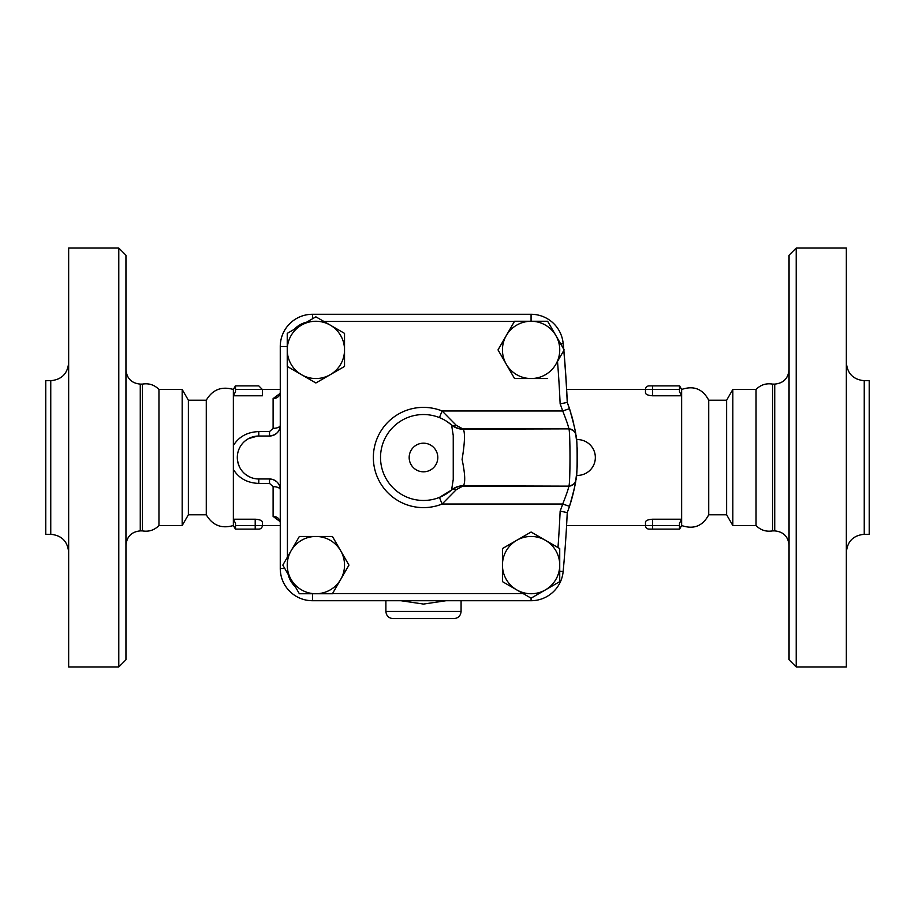 <?xml version="1.0" encoding="UTF-8"?>
<svg xmlns="http://www.w3.org/2000/svg" width="915" height="915" viewBox="0 0 915 915"><rect width="100%" height="100%" fill="white"/><g stroke="black" fill="none" stroke-linecap="round" stroke-linejoin="round"><path stroke-width="1.37" d="M142.42 457.5L142.42 530.894C148.859 531.958 154.372 530.162 158.958 525.53L158.958 389.47C154.372 384.838 148.859 383.042 142.42 384.106L142.42 457.5M118.79 666.955L125.95 659.795L125.95 255.205L118.79 248.045L118.79 666.955L68.659 666.955L68.659 248.045L118.79 248.045M50.76 534.303L45.75 534.303L45.75 380.697L50.76 380.697L50.76 534.303C61.637 535.366 67.596 541.337 68.659 552.202M188.376 514.79L188.376 400.21L206.275 400.21L206.275 514.79L188.376 514.79L182.177 525.53L182.177 389.47L158.958 389.47M206.275 400.21C212.52 389.63 221.544 386.05 233.359 389.47L233.359 525.53L235.418 529.11M235.51 529.11L258.785 529.11L255.205 529.11L255.205 525.53L235.51 525.53L235.51 529.11M258.785 529.11A3.58 3.58 0 0 0 262.365 525.53A3.58 3.58 0 0 1 258.785 529.11A3.58 3.58 0 0 0 262.365 525.53L262.365 522.042C262.022 520.486 259.643 519.537 255.205 519.205L233.359 519.205L235.51 523.3L235.51 525.53M235.51 391.7L233.359 395.795L262.365 395.795L262.365 389.47L258.785 385.89L235.51 385.89L235.51 391.7M233.359 445.571L233.359 469.429C238.872 478.328 247.347 482.994 258.785 483.417L258.785 478.98A21.48 21.48 0 0 1 237.305 457.5A21.48 21.48 0 0 1 258.785 436.02L269.525 436.02C276.273 435.151 279.853 431.571 280.264 425.281A7.16 3.065 180 0 1 273.105 428.346L269.525 431.583L258.785 431.583C247.336 432.006 238.861 436.672 233.359 445.571M248.914 476.578L245.529 474.405M239.112 466.112L237.545 460.737M244.374 441.568L245.277 440.79M248.594 438.594L257.675 436.043M279.967 394.159L280.264 392.386A7.16 6.199 0 0 1 273.105 398.585L273.105 428.346M280.059 393.439L273.105 398.585M258.785 483.417L269.525 483.417L273.105 486.654A7.16 3.065 180 0 1 280.264 489.719A10.74 10.74 0 0 0 269.525 478.98L258.785 478.98M278.686 484.104L277.943 483.051M276.456 481.519L273.23 479.643M272.796 479.494L269.525 478.98L269.525 483.417M273.105 486.654L273.105 516.415A7.16 6.199 180 0 1 280.264 522.614L279.967 520.852M273.105 516.415L280.059 521.561M269.525 431.583L269.525 436.02A10.74 10.74 0 0 0 280.264 425.281M562.782 340.838A33.34 33.34 0 0 1 563.343 344.555A1217.442 1217.442 0 0 1 563.754 349.21M563.869 350.411A1217.442 1217.442 0 0 1 567.3 402.531L567.289 402.245M287.241 346.51L280.264 346.51A32.219 32.219 0 0 1 312.495 314.28A32.219 32.219 0 0 0 280.264 346.51L280.264 568.49A32.219 32.219 0 0 0 312.495 600.72A32.219 32.219 0 0 1 280.264 568.49L284.771 568.49M547.628 378.547L531.089 378.547A28.64 28.64 0 0 0 555.897 364.227L557.51 361.414A1210.19 1210.19 0 0 1 560.14 403.892A146.8 146.8 0 0 1 562.714 410.961L569.496 408.685A153.96 153.96 0 0 1 570.914 413.145M571.349 414.598A153.96 153.96 0 0 1 573.751 423.954M446.909 421.483L451.587 424.995A17.9 17.465 -49.2 0 0 463.299 429.169L568.707 428.861C570.422 426.813 570.411 488.255 568.707 486.14L463.299 485.831A17.9 17.465 49.2 0 0 451.587 490.005L439.44 497.394L442.094 504.039L456.265 489.674L463.299 485.831C465.518 482.708 465.117 473.913 462.086 459.433C464.786 443.032 465.186 432.944 463.299 429.169L456.265 425.326L442.094 410.961L562.714 410.961C566.957 421.735 568.947 427.694 568.707 428.861A7.16 7.16 171.6 0 1 575.787 434.968A153.96 153.96 0 0 1 576.404 439.6L576.484 440.309L576.404 439.612A17.9 17.9 0 0 1 595.345 457.5A17.9 17.9 0 0 1 576.404 475.377L576.404 475.4M577.125 447.515A153.96 153.96 0 0 1 577.319 451.415A153.96 153.96 0 0 1 577.331 451.621A153.96 153.96 0 0 1 575.775 480.112M575.707 480.547A153.96 153.96 0 0 1 575.615 481.141M575.501 481.919A153.96 153.96 0 0 1 569.496 506.315C573.945 490.543 576.038 481.782 575.787 480.032L575.81 479.895C575.626 482.971 573.259 485.064 568.707 486.14L568.707 486.14A7.16 7.16 -171.6 0 0 575.787 480.032C577.582 481.69 577.594 433.355 575.787 434.968C576.05 433.264 573.957 424.503 569.496 408.685A153.96 153.96 0 0 0 567.243 402.394A1217.35 1217.35 0 0 0 563.789 350.548M514.436 321.44L323.887 321.44L344.532 333.369L344.532 366.435L330.212 374.704A28.64 28.64 0 0 0 330.212 325.1L344.532 333.369M315.881 316.83L330.212 325.1A28.64 28.64 0 0 0 287.241 349.896A28.64 28.64 0 0 0 330.212 374.704L315.881 382.973L287.241 366.435L287.241 333.369L315.881 316.83M563.651 349.015A1217.35 1217.35 0 0 0 563.148 343.491A32.219 32.219 0 0 0 531.066 314.28L312.495 314.28L312.495 318.786M287.424 366.549L287.424 557.098L299.354 536.453L315.881 536.453A28.64 28.64 0 0 0 291.084 550.773L299.354 536.453M332.534 593.561L523.083 593.561L502.438 581.631L502.438 565.104A28.64 28.64 0 0 0 516.769 589.9L502.438 581.631M531.089 532.027L545.409 540.296A28.64 28.64 0 0 0 502.438 565.104L502.438 548.565L531.089 532.027L557.978 547.547A1210.19 1210.19 0 0 0 560.14 511.108L567.243 512.606A153.96 153.96 0 0 0 569.496 506.315L562.714 504.039A146.8 146.8 0 0 1 560.14 511.108M531.089 378.547L514.55 378.547L506.281 364.227L498.012 349.896L506.281 335.576A28.64 28.64 0 0 0 531.089 378.547M560.14 403.892L567.243 402.394M294.253 329.32L306.719 322.114A25.06 25.06 0 0 0 294.253 329.32M564.155 349.896L555.897 364.227A28.64 28.64 0 0 0 555.897 335.576L564.155 349.896M547.628 321.257L555.897 335.576A28.64 28.64 0 0 0 531.089 321.257L547.628 321.257M514.55 321.257L531.089 321.257A28.64 28.64 0 0 0 506.281 335.576L514.55 321.257M531.089 598.17L516.769 589.9A28.64 28.64 0 0 0 545.409 589.9L531.089 598.17M559.728 581.631L545.409 589.9A28.64 28.64 0 0 0 559.728 565.104L559.728 581.631M559.728 565.104A28.64 28.64 0 0 0 545.409 540.296L559.728 548.565L559.728 565.104M282.815 565.104L291.084 550.773A28.64 28.64 0 0 0 291.084 579.424L282.815 565.104M299.354 593.744L291.084 579.424A28.64 28.64 0 0 0 315.881 593.744L299.354 593.744M295.305 586.732L288.099 574.265A25.06 25.06 0 0 0 295.305 586.732M315.881 536.453L332.419 536.453L340.689 550.773A28.64 28.64 0 0 0 315.881 536.453M340.689 550.773L348.958 565.104L340.689 579.424A28.64 28.64 0 0 0 340.689 550.773M315.881 593.744A28.64 28.64 0 0 0 340.689 579.424L332.419 593.744L315.881 593.744M575.81 435.117L575.787 434.968A7.16 7.16 171.6 0 0 568.707 428.861C573.259 429.936 575.626 432.017 575.81 435.117M451.221 490.314L451.232 490.303C452.353 489.045 459.158 485.465 462.704 486.14L568.707 486.14C568.936 487.34 566.945 493.299 562.714 504.039L442.094 504.039A50.131 50.131 0 0 1 373.354 457.5A50.131 50.131 0 0 1 442.094 410.961L439.44 417.606M312.495 593.744L312.495 600.72L531.066 600.72A32.219 32.219 0 0 0 563.148 571.509A1217.35 1217.35 0 0 0 567.243 512.606M456.265 425.326A7.16 4.724 -49.2 0 1 451.987 425.292M451.987 489.708A7.16 4.724 -130.8 0 1 456.265 489.674M451.587 490.005L453.245 479.449L453.245 435.517L451.587 424.995A42.971 42.971 0 0 0 392.375 427.865A42.971 42.971 0 0 0 392.375 487.135A42.971 42.971 0 0 0 451.587 490.005M576.427 475.194L576.667 472.975L576.427 475.194M576.885 470.642L577.091 467.942L576.885 470.642M400.919 600.72L423.485 604.072L446.051 600.72M393.05 618.62L453.92 618.62L393.05 618.62C388.703 618.197 386.313 615.806 385.89 611.46L461.08 611.46C460.657 615.806 458.266 618.197 453.92 618.62M645.498 521.859L645.475 522.042C645.807 520.486 648.197 519.537 652.635 519.205L681.641 519.205L681.641 395.795L652.635 395.795C648.197 395.463 645.807 394.514 645.475 392.958L645.475 389.47A3.58 3.58 0 0 1 649.055 385.89L652.635 385.89L649.055 385.89A3.58 3.58 0 0 0 645.475 389.47L679.49 389.47L679.49 385.89L652.635 385.89L652.635 395.795M566.591 525.53L645.475 525.53A3.58 3.58 0 0 0 649.055 529.11L679.49 529.11L679.49 523.3L681.641 519.205L679.49 523.3M573.35 422.25L572.699 419.585M572.195 417.617L571.395 414.758M570.869 412.974L567.3 402.531M708.725 400.21L726.624 400.21L726.624 514.79L708.725 514.79L708.725 400.21C702.754 388.921 693.73 385.341 681.641 389.47L679.582 385.89M708.725 514.79C702.754 526.079 693.73 529.659 681.641 525.53L681.641 519.205M679.49 389.47L679.49 391.7L681.641 395.795L681.641 389.47M726.624 514.79L732.824 525.53L732.824 389.47L726.624 400.21M732.824 525.53L756.042 525.53L756.042 389.47L732.824 389.47M756.042 525.53C760.628 530.162 766.141 531.958 772.58 530.894L772.58 384.106L774.731 384.106L774.731 530.894C783.423 531.752 788.192 536.522 789.05 545.226M796.21 248.045L789.05 255.205L789.05 659.795L796.21 666.955L796.21 248.045L846.341 248.045L846.341 666.955L796.21 666.955M864.24 380.697L869.25 380.697L869.25 534.303L864.24 534.303L864.24 380.697C853.363 379.634 847.404 373.663 846.341 362.798M645.475 522.042L645.475 525.53L652.635 525.53L652.635 529.11M258.785 385.89L262.365 389.47L235.51 389.47M142.42 530.894L140.269 530.894L140.269 384.106C131.577 383.248 126.808 378.478 125.95 369.774M258.785 431.583L258.785 436.02M531.066 314.28L531.066 321.257M563.148 343.491L560.598 343.731M559.728 571.189L563.148 571.509M531.066 600.72L531.066 598.158M437.805 457.5A14.32 14.32 0 0 1 416.325 469.898A14.32 14.32 0 0 1 416.325 445.102A14.32 14.32 0 0 1 437.805 457.5M679.49 525.53L652.635 525.53L652.635 519.205M255.205 519.205L255.205 525.53L280.264 525.53M142.42 384.106L140.269 384.106M140.269 530.894C131.577 531.752 126.808 536.522 125.95 545.226M50.76 380.697C61.637 379.634 67.596 373.663 68.659 362.798M182.177 525.53L158.958 525.53M188.376 400.21L182.177 389.47M206.275 514.79C212.52 525.37 221.544 528.95 233.359 525.53M233.359 389.47L235.418 385.89M451.221 424.686L451.232 424.697C449.848 424.068 458.449 429.867 462.704 428.861L568.707 428.861M385.89 600.72L385.89 611.46M461.08 600.72L461.08 611.46M566.648 389.47L645.475 389.47M681.641 525.53L679.582 529.11M756.042 389.47C760.628 384.838 766.141 383.042 772.58 384.106M772.58 530.894L774.731 530.894M774.731 384.106C783.423 383.248 788.192 378.478 789.05 369.774M864.24 534.303C853.363 535.366 847.404 541.337 846.341 552.202M280.264 389.47L262.365 389.47"/></g></svg>

